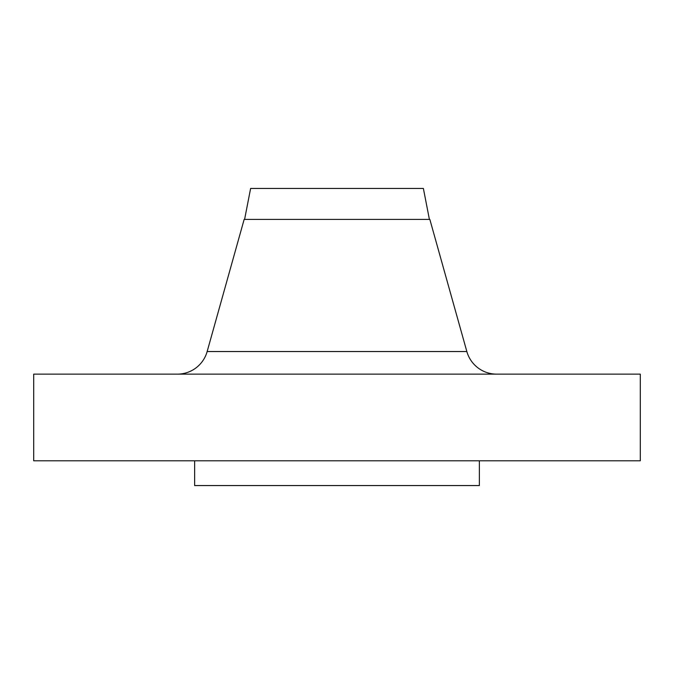 <?xml version="1.0" encoding="UTF-8"?>
<svg xmlns="http://www.w3.org/2000/svg" width="674" height="674" viewBox="0 0 674 674"><rect width="100%" height="100%" fill="white"/><g stroke="black" fill="none" stroke-linecap="round" stroke-linejoin="round"><path stroke-width="1.01" d="M496.645 374.137A30.945 30.945 0 0 1 466.846 351.533L429.844 219.395L244.157 219.395L207.154 351.533L466.846 351.533M177.355 374.137A30.945 30.945 0 0 0 207.154 351.533M429.397 219.395L423.382 188.442L250.618 188.442L244.603 219.395M640.3 374.137L33.7 374.137L33.7 460.797L640.3 460.797L640.3 374.137M194.634 460.797L194.634 485.558L479.366 485.558L479.366 460.797"/></g></svg>
